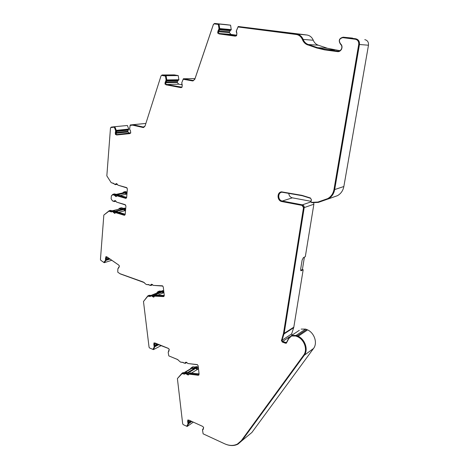 <?xml version="1.0" encoding="UTF-8"?>
<svg xmlns="http://www.w3.org/2000/svg" width="469" height="469" viewBox="0 0 469 469"><rect width="100%" height="100%" fill="white"/><g stroke="black" fill="none" stroke-linecap="round" stroke-linejoin="round"><path stroke-width="0.7" d="M163.699 290.71L161.957 291.337L162.573 291.806L163.775 291.308M195.755 366.77L197.349 366.758L198.387 367.854M197.185 366.717L195.696 367.608L196.323 368.118L197.812 367.221M288.793 193.257C288.945 195.579 290.047 197.091 292.099 197.789L310.953 201.301M299.31 330.323L291.63 335.405L288.67 338.225L286.418 342.657L282.602 341.45L281.992 340.271L284.167 333.365L304.205 207.603C304.287 206.172 303.678 205.252 302.382 204.847L282.045 200.984C277.759 200.111 277.63 192.618 281.904 192.196L302.271 195.714L310.625 198.328L311.258 199.407L310.906 201.588L311.692 202.702L318.328 202.403L328.206 198.932C331.7 196.927 333.864 193.803 334.69 189.558L359.459 44.491C359.705 41.342 358.439 39.431 355.666 38.757L343.214 37.18L355.666 38.757M109.898 258.941L106.363 260.084L106.053 258.29L106.498 256.901L106.961 256.965L118.745 265.079M186.117 372.527L187.729 372.521L188.89 373.699M199.096 374.221L198.534 374.69L189.294 373.564L188.315 374.461L186.345 373.207L185.097 373.136L184.68 373.576L182.007 373.248L177.44 378.518M187.77 363.493L197.572 364.759M183.813 363.029L185.448 363.317L186.211 362.426L186.826 362.455M152.085 294.978L153.498 294.96L154.395 295.945M164.279 295.663L163.757 296.068L154.729 295.622L153.82 296.648L152.044 295.464L150.971 295.441L150.449 295.962L147.876 295.828L143.543 301.426M153.211 285.369L162.849 286.084M149.347 285.164L150.989 285.492L151.927 284.443L152.554 284.56M114.717 201.295L115.591 200.861L114.33 201.6L112.39 200.849M114.119 184.041L115.673 184.692L116.687 183.901L117.303 184.112M116.371 183.584L115.438 184.223L116.617 183.619L117.907 185.144L126.554 187.571L127.375 188.972L126.653 197.472L125.639 198.34L126.184 198.287M114.969 200.533L114.078 201.148L115.251 200.574L116.529 202.098L125.106 204.636L125.921 206.038L125.205 214.409L124.203 215.253L124.772 215.195M106.246 256.649L105.9 258.882L105.531 258.999L105.906 256.666L107.061 256.959L118.575 264.95L119.472 266.087L118.458 268.004L118.815 267.881M151.528 284.196L150.707 285.046L151.458 284.208L153.287 285.387L162.432 285.809L163.265 286.952L164.267 295.505L163.458 296.601L163.951 296.449M150.971 295.857L152.173 295.857L153.879 297.029M150.379 296.332L148.04 296.209L150.35 296.496L150.737 295.957L152.402 296.08M154.225 342.898L154.336 345.295L153.99 345.471L153.885 343.003L155.081 343.009L168.095 348.274L169.227 349.217L168.893 351.281M185.765 362.238L185.108 362.971L185.718 362.25L186.521 362.285L187.793 363.493L197.302 364.606L198.158 365.791L199.102 374.256L198.246 375.27L198.885 375.048M185.126 373.576L186.474 373.6L188.444 374.837M184.669 373.94L182.171 373.635L184.61 374.174L184.927 373.699L186.709 373.84M188.057 419.984L188.151 422.258L187.823 422.487L187.747 420.054L188.995 420.154L202.479 426.309L203.64 427.323L202.977 429.446L203.358 429.199M281.154 191.915C276.851 193.128 277.742 200.861 282.244 201.477L302.435 205.316L303.795 207.497L283.78 333.23L281.623 340.078L282.543 341.842L285.85 343.05M302.335 205.293L302.036 205.399L303.502 207.603L283.487 333.418L281.623 340.078M302.036 205.399L281.933 201.576C277.062 200.902 276.651 192.337 281.517 191.844L302.013 195.362L310.425 197.988L311.381 199.612L311.029 201.793L311.422 202.35L317.906 202.057L327.708 198.616C331.091 196.675 333.178 193.656 333.975 189.546L358.709 44.408C358.932 41.571 357.794 39.853 355.297 39.244L342.81 37.661C339.298 38.581 338.518 40.61 340.482 43.74C342.094 45.217 342.44 47.058 341.52 49.268C340.394 51.039 339.081 51.83 337.592 51.643L324.454 49.837L317.454 48.137L324.753 49.855L337.856 51.66M306.902 34.999L296.631 34.026L238.188 26.499L306.902 34.999C309.857 35.486 311.979 37.233 313.274 40.252C314.294 42.72 315.965 44.373 318.293 45.212L327.444 48.284L339.925 50.681M359.459 44.491L368.482 45.223C368.728 42.163 367.497 40.299 364.776 39.648M368.482 45.223L343.853 186.515C343.032 190.654 340.904 193.709 337.463 195.673L328.013 199.038M304.205 207.603L313.872 204.197L313.72 202.895M313.872 204.197L305.313 256.678L303.414 257.587L302.124 260.113L300.658 269.171L300.981 270.777L303.173 269.763L293.817 327.145L284.167 333.365M304.416 257.106L302.399 269.523L303.173 269.763M284.032 333.94L293.676 327.702L293.817 327.145M293.676 327.702L291.654 333.91L292.193 335.036M301.157 329.097L305.548 329.091L306.703 329.49L297.27 335.839L296.091 335.423L305.548 329.091M313.532 348.467L251.876 432.494L241.945 440.678L304.264 355.279L313.532 348.467C317.73 343.179 314.529 333.096 307.623 329.883L306.703 329.49M195.942 366.658L194.043 367.977L191.393 367.673L192.888 366.781L195.274 367.057M162.303 290.733L160.375 291.835L157.83 291.712L159.413 291.056L161.307 291.143M162.473 290.663L163.54 290.68M124.314 208.16L122.245 208.898L119.788 208.16L121.471 207.755L123.488 208.359M124.437 208.13L125.715 208.476M125.329 191.622L127.117 192.044M116.294 130.364L114.841 126.7L127.375 125.493L128.799 129.081L116.294 130.364L116.4 131.203L116.582 130.575L128.799 129.081M128.828 129.315L116.623 130.886M116.664 131.39L128.225 130.183L128.266 129.679M128.225 130.183L127.849 131.285L115.949 132.551L116.4 131.203M116.294 133.231L127.931 131.977L127.849 131.285M127.931 131.977L129.456 133.173L130.364 133.085M145.056 126.02L143.408 127.046L133.003 124.707L145.161 123.505L130.241 124.977L130.183 125.387M145.349 123.523L145.818 123.628M166.09 82.702L177.282 82.456L178.73 84.186L166.624 84.49L165.721 83.963L165.903 82.093L166.806 79.935L166.09 75.691L162.139 74.987L174.046 74.905M174.333 74.905L178.238 75.591L178.9 79.994L167.011 80.387M166.958 80.903L178.032 80.697L178.197 80.193M178.032 80.697L177.358 81.723L166.184 81.946M177.282 82.456L177.358 81.723M178.73 84.186L182.218 84.825M218.835 31.745L229.423 32.631L231 34.43L219.451 33.498L218.454 32.977L218.689 30.942L219.732 28.574L219.005 24.025L214.62 23.456L226.228 24.628M226.281 24.634L230.596 25.185L231.264 29.899L230.478 30.151L219.897 29.201M219.814 29.782L230.285 30.702L230.478 30.151M230.285 30.702L229.517 31.839L218.929 30.931M229.423 32.631L229.517 31.839M231 34.43L236.634 35.193M352.553 38.1L343.179 37.18C339.128 38.241 338.231 40.574 340.494 44.186C341.919 45.487 342.223 47.111 341.409 49.057C340.412 50.623 339.257 51.32 337.944 51.156L324.829 49.356L317.601 47.656L308.268 44.508C305.894 43.646 304.188 41.952 303.138 39.414L313.274 40.252M296.631 34.026C299.644 34.524 301.813 36.318 303.138 39.414M219.451 33.498L235.673 35.703M193.281 80.486L194.828 79.144L213.418 24.347L214.62 23.456M193.146 80.486L183.356 78.763L195.016 78.593M166.624 84.49L181.667 87.14M161.043 75.849L162.139 74.987M130.728 132.833L116.974 134.55L116.165 134.304L115.949 132.551M126.823 193.849L125.78 192.929L127.064 192.653M126.958 191.968L125.27 192.331L125.78 192.929M125.27 192.331L124.039 191.979L125.721 191.622M122.333 193.04L124.039 191.979M125.446 210.329L124.379 209.403L125.663 209.092M125.557 208.4L123.88 208.805L124.379 209.403M123.88 208.805L123.06 208.564L124.742 208.154M122.755 208.535L123.06 208.564M112.636 210.986L110.596 210.364L109.224 210.692L103.913 215.001M119.788 208.16L118.223 209.338L112.091 210.816M117.842 272.237L120.275 273.908L144.388 282.649M163.904 292.41L162.573 291.806M161.957 291.337L161.107 291.296L162.69 290.639M151.082 295.394L149.171 295.294L147.876 295.828M157.83 291.712L156.722 293.055M149.675 348.033L153.451 349.628L154.788 346.755L154.518 343.126L168.494 348.49M168.875 355.918L177.986 359.711M197.83 368.716L198.369 367.972M197.637 368.833L196.323 368.118M195.696 367.608L194.811 367.503L196.3 366.617M194.453 367.549L194.811 367.503M185.636 372.814L183.227 372.521L182.007 373.248M191.393 367.673L190.033 369.115L184.124 372.632M241.945 440.678L237.959 444.143C234.441 445.913 230.519 446.007 226.193 444.424M307.623 329.883L298.208 336.244C305.231 339.568 308.52 349.903 304.264 355.279M291.63 335.405L296.091 335.423M300.676 270.402L302.399 269.523M238.188 26.499L236.382 30.778L236.259 31.769L236.851 33.387L236.599 35.445L235.485 35.685M183.356 78.763L181.784 82.761M181.726 83.998L182.23 84.842M182.054 86.988L181.063 87.158M129.925 130.206L130.417 130.693M114.841 126.7L111.317 127.093L110.614 127.767M111.241 182.676L113.815 183.602M117.854 185.126L127.111 187.987M126.636 197.601L126.044 197.877L117.443 195.391L116.265 196.142L114.694 194.594L113.451 194.236L112.789 194.377L111.423 195.825M116.494 202.086L125.628 205.017M125.194 214.521L124.607 214.79L116.078 212.193L114.934 212.914L113.351 211.361L112.22 211.085L111.698 211.449L109.224 210.692M101.011 260.465L104.224 262.716L106.053 260.354L110.068 259.058M106.27 259.691L106.053 260.354M119.466 266.07L117.93 268.684M146.31 284.507L149.019 284.841M169.221 349.206L168.236 352.266M180.588 362.109L183.315 362.555M193.304 422.123L187.184 426.444L186.697 426.215M187.184 426.444L188.602 423.724L188.368 420.148L189.054 420.183M203.593 427.253L203.417 428.613L202.626 429.416L202.561 430.308L202.977 429.446M298.208 336.244L297.27 335.839M290.704 336.414L291.818 335.804L296.027 335.822L298.085 336.619C304.868 339.832 308.033 349.798 303.93 354.986L241.646 440.391L239.477 442.66M188.151 422.258L188.292 423.525L186.674 426.233L183.232 424.638L182.687 423.859L177.399 378.565L181.837 373.834M189.077 374.092L198.575 375.065M185.443 362.777L185.009 363.117M154.336 345.295L154.483 346.573L152.923 349.37L149.599 348.004L149.066 347.253L143.479 301.503L147.688 296.355M154.735 296.068L163.804 296.455M151.059 284.912L150.625 285.193M105.9 258.882L105.801 260.113L103.76 262.388L100.817 260.33L100.442 259.504L103.837 215.054L108.931 211.185L111.499 211.97L111.915 211.554L113.574 212.035L114.899 213.301M108.931 211.185L111.575 211.789M112.208 211.484L113.574 212.035M115.814 212.621L124.572 215.16M113.152 194.612L114.665 194.969L116.218 196.534M117.191 195.813L126.009 198.258M115.814 184.147L115.521 184.299M115.438 184.223L114.307 184.135L113.768 183.385L111.171 182.658L106.832 175.875L110.473 128.184L110.983 127.533L114.676 127.122L116.001 130.464L115.65 132.586L115.89 134.539L117.01 134.949L129.725 133.63M132.745 125.106L143.684 127.486M161.899 75.415L165.809 76.072L166.46 79.947L165.563 82.028L165.364 84.115L166.583 84.918L181.204 87.615M181.104 87.627L182.019 87.275L182.242 85.159L181.773 82.796L183.191 79.249L193.046 80.926M214.532 23.919L218.683 24.452L219.345 28.603L218.314 30.895L218.05 33.158L219.392 33.961L235.362 36.142M235.233 36.142L236.611 35.708L236.892 33.41L236.411 30.878L238.059 26.973L296.56 34.518C299.421 34.987 301.479 36.693 302.74 39.636C303.836 42.298 305.636 44.08 308.127 44.983L317.454 48.137M342.968 37.678L355.578 39.273C358.076 39.877 359.213 41.594 358.99 44.432L334.256 189.453C333.459 193.556 331.372 196.575 327.989 198.516L323.1 200.679M218.454 32.977L218.689 30.942M165.721 83.963L165.903 82.093M116.165 134.304L116.658 131.173L128.295 129.966M116.588 194.922L125.211 193.07L123.757 192.759M125.211 193.07L125.938 194.277M121.876 209.532L119.953 208.951L112.15 210.833M113.463 210.78L114.717 211.032L115.227 211.636L123.816 209.532L122.772 209.344M123.816 209.532L124.631 210.81M159.917 292.55L158.147 292.463L152.284 294.895M153.973 295.452L162.045 292.076L161.014 292.111M162.045 292.076L162.89 293.037M155.163 343.109L154.717 343.337M190.033 369.115L190.484 369.167M194.025 368.698L191.721 368.429L184.575 372.685M188.157 372.914L195.778 368.341L194.641 368.394M195.778 368.341L197.197 369.584M203.399 428.678L203.013 428.859M188.186 421.637L188.573 420.118M188.409 421.484L188.327 422.018M191.68 421.379L188.849 423.372L188.544 421.866M188.602 423.724L191.839 421.455M190.133 372.943L199.061 373.869M185.577 363.241L186.861 362.478M154.365 344.656L154.741 343.079M154.594 344.539L154.5 345.037M158.733 344.533L155.034 346.427L154.729 344.92M154.788 346.755L158.944 344.615M155.901 295.136L164.267 295.488M151.1 285.445L152.63 284.636M118.997 267.424L118.675 267.506M106.053 258.29L106.715 256.906M106.299 258.214L106.111 258.683M106.516 259.609L106.357 258.601M113.861 211.97L115.227 211.636L115.603 212.316M117.15 211.859L125.223 214.222M114.413 201.576L115.984 201.142M114.424 193.943L116.072 194.301L116.933 195.561M118.54 195.092L126.659 197.361M115.749 184.675L117.385 184.223M166.132 81.741L166.718 80.838M166.378 81.735L166.155 82.087M218.947 30.555L219.615 29.553M219.181 30.579L218.923 30.966M308.127 44.983L317.15 48.119M307.816 44.96C305.325 44.057 303.525 42.274 302.423 39.613L302.74 39.636M238.059 26.973L296.244 34.489C299.105 34.958 301.168 36.67 302.423 39.613M219.392 33.961L235.08 36.125M219.041 33.932L218.05 33.158M218.314 30.895L217.956 30.86L217.692 33.129M217.956 30.86L218.83 30.122M219.345 28.603L218.988 28.574L218.472 30.086M218.683 24.452L218.325 24.417L218.988 28.574M192.947 80.932L194.799 79.325L213.407 24.482L214.198 23.884L218.325 24.417M183.191 79.249L192.519 80.908M166.583 84.918L180.653 87.603M166.208 84.924L165.364 84.115M165.563 82.028L165.194 82.034L164.988 84.127M165.194 82.034L166.02 81.33M166.46 79.947L166.085 79.953L165.645 81.336M165.809 76.072L165.434 76.078L166.085 79.953M143.596 127.504L145.027 126.102L161.008 75.931L161.647 75.409L165.434 76.078M143.397 127.527L142.998 127.492L143.373 127.451M117.092 134.943L129.637 133.642L130.745 132.985L130.505 131.003L129.626 128.981L130.136 125.393L132.586 125.147L142.998 127.492M116.711 134.984L115.89 134.539M115.65 132.586L115.263 132.627L115.503 134.58M115.263 132.627L115.896 131.836M116.001 130.464L115.614 130.505L115.515 131.877M114.289 127.158L115.614 130.505M116.124 196.57L117.039 195.849L125.639 198.34M115.96 196.611L114.547 195.356L114.923 195.274M114.078 201.148L112.548 200.925L111.118 198.821L111.352 195.89L112.853 194.676L114.547 195.356M114.805 213.342L115.673 212.656L124.203 215.253M114.635 213.383L113.199 212.129M105.801 260.113L103.76 262.388M105.531 258.999L105.431 260.231M150.707 285.046L149.593 285.228L148.919 284.613L146.252 284.501L143.28 282.01L119.941 273.685L117.778 272.196L117.86 268.901L118.458 268.004M153.82 297.065L154.571 296.138L163.458 296.601M153.592 297.164L152.05 296.226M154.483 346.573L152.923 349.37M153.99 345.471L154.137 346.749M185.108 362.971L183.948 363.059L183.256 362.408L180.477 362.097L177.417 359.43L168.805 355.889L168.207 352.495L168.617 351.428M188.409 374.866L189.007 374.139L198.246 375.27M188.145 375.024L186.381 374.039M188.292 423.525L186.674 426.233M187.823 422.487L187.969 423.753M286.319 343.249L288.734 338.659L291.525 335.997L295.734 336.015L297.797 336.818C304.58 340.031 307.746 350.003 303.648 355.197L241.342 440.643L237.431 444.043C233.58 445.955 229.312 445.867 224.633 443.785L203.124 433.831L202.561 430.313M282.543 341.842L282.244 342.042L285.557 343.249M282.244 342.042L281.33 340.271M231.264 29.899L219.938 28.879L219.855 29.57M230.596 25.185L219.005 24.025M178.9 79.994L167.028 80.193L166.97 80.832M178.238 75.591L166.09 75.691M126.941 194.06L120.269 195.514M125.534 210.587L118.757 212.258M104.224 262.716L111.786 260.248M163.927 292.603L157.848 295.159M153.451 349.628L161.289 345.565M198.493 368.804L191.604 372.966M185.249 373.5L184.927 373.693M231.293 29.629L219.732 28.574M178.929 79.742L166.806 79.935M106.563 259.251L109.148 258.419M155.075 345.594L157.848 344.176M188.855 422.393L190.848 420.998M186.984 373.723L188.204 372.996M186.703 362.408L185.753 362.959M152.665 295.945L153.955 295.406M152.583 284.589L151.364 285.07M117.32 184.129L116.078 184.376M303.795 207.497L303.502 207.603M324.829 49.356L334.532 49.943M338.29 51.168L337.797 51.139M327.444 48.284L317.601 47.656M308.268 44.508L318.293 45.212M193.498 80.457L192.929 80.463M144.223 126.964L143.408 127.046M117.045 134.544L129.52 133.173M301.28 270.736L300.746 270.572M310.912 201.916L302.382 204.847M282.285 201.037L292.339 197.842M337.463 195.673L328.206 198.932M343.853 186.515L334.69 189.558M185.454 373.095L186.674 372.368M187.565 372.48L186.345 373.207M189.294 373.564L190.508 372.832M199.067 374.362L198.534 374.69M151.188 295.417L152.478 294.884M153.334 294.925L152.044 295.464M154.881 295.611L156.165 295.071M164.156 295.904L163.757 296.068M112.525 211.109L113.897 210.78M114.717 211.032L113.351 211.361M116.078 212.193L117.438 211.859M125.088 214.667L124.607 214.79M113.451 194.236L114.823 193.943M116.072 194.301L114.694 194.594M115.21 195.204L116.582 194.911M117.443 195.391L118.815 195.092M126.501 197.777L126.044 197.877M343.132 37.69L342.839 37.661M337.715 51.643L337.422 51.625M324.753 49.855L324.454 49.837M296.56 34.518L296.244 34.489M219.24 29.5L218.882 29.471M166.378 80.774L166.008 80.779M162.098 75.415L161.723 75.415M132.967 125.106L132.586 125.147M132.803 125.1L132.422 125.135M116.095 131.238L115.714 131.273M117.414 195.766L117.039 195.849M114.665 194.969L114.289 195.051M113.422 194.606L113.041 194.688M116.042 212.563L115.673 212.656M113.322 211.73L112.947 211.824M112.496 211.478L112.12 211.572M106 259.504L105.631 259.621M105.414 258.22L105.783 258.102M154.922 295.986L154.571 296.138M152.091 295.839L151.739 295.986M151.235 295.792L150.883 295.945M154.553 345.899L154.207 346.081M153.709 344.709L154.055 344.533M189.335 373.94L189.007 374.139M186.392 373.576L186.058 373.775M185.495 373.471L185.167 373.67M188.374 422.868L188.046 423.097M187.547 421.719L187.87 421.49M241.646 440.391L241.342 440.643M296.027 335.822L295.734 336.015M283.663 333.74L283.364 333.934M283.78 333.23L283.487 333.418M281.933 201.576L282.244 201.477M106.498 257.604L107.507 257.282M154.653 343.947L155.825 343.355M188.503 420.687L189.159 420.23M285.914 342.657L286.917 341.983M291.654 333.91L281.992 340.271M108.708 258.114L106.475 258.829M157.297 343.953L154.917 345.166M190.408 420.799L188.667 422.012M282.602 341.45L289.596 336.818M230.437 30.479L219.861 29.541M178.167 80.498L166.982 80.697M123.974 192.718L116.23 194.377M123.001 209.291L115.016 211.232M106.539 259.052L108.943 258.278M161.195 292.035L153.768 295.136M155.022 345.383L157.59 344.07M194.893 368.241L187.741 372.527M188.784 422.217L190.654 420.91M125.44 191.598L123.752 191.956M226.263 24.628L214.609 23.456M174.222 74.893L162.022 74.976M145.161 123.505L132.809 124.69M129.456 133.173L116.974 134.55M186.31 372.409L185.097 373.136M190.262 372.861L189.048 373.594M152.261 294.907L150.971 295.441M156.019 295.089L154.729 295.622M113.586 210.751L112.22 211.085M117.232 211.841L115.866 212.176M114.542 193.914L113.164 194.207M118.622 195.075L117.25 195.374M337.885 51.66L337.592 51.643M162.022 75.403L161.647 75.409M132.838 125.094L132.463 125.129M117.01 134.949L116.629 134.99M115.614 184.305L115.233 184.381M117.314 195.755L116.939 195.837M113.228 194.594L112.853 194.67M114.266 201.213L113.891 201.301M115.943 212.551L115.567 212.645M112.29 211.46L111.915 211.554M118.71 267.881L118.346 268.01M150.871 285.117L150.561 285.24M154.852 295.998L154.5 296.144M151.088 295.81L150.737 295.957M168.887 351.263L168.547 351.445M189.212 373.951L188.884 374.151M203.159 429.241L202.837 429.481M291.818 335.804L291.525 335.997M122.896 209.28L114.993 211.202M161.125 292.046L153.75 295.118M194.776 368.253L187.682 372.503M123.88 192.706L116.195 194.354"/></g></svg>
